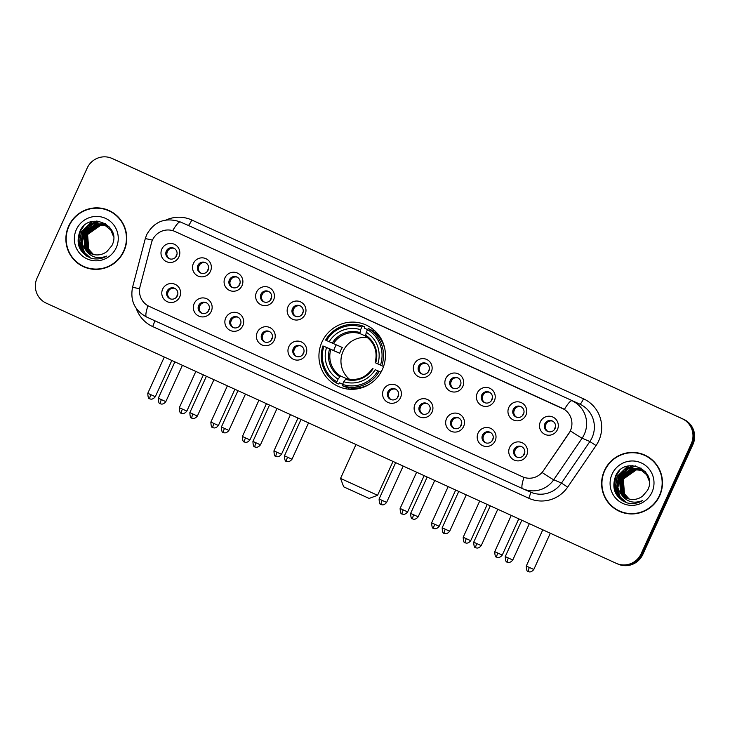 <?xml version="1.0" encoding="UTF-8"?>
<svg xmlns="http://www.w3.org/2000/svg" width="730" height="730" viewBox="0 0 730 730"><rect width="100%" height="100%" fill="white"/><g stroke="black" fill="none" stroke-linecap="round" stroke-linejoin="round"><path stroke-width="1.09" d="M322.012 341.932A33.699 33.169 -66.6 0 0 338.793 386.635A33.699 33.169 -66.6 0 0 382.365 369.48A33.699 33.169 -66.6 0 0 365.584 324.786A33.699 33.169 -66.6 0 0 322.012 341.932M211.28 311.309A9.536 9.39 113.4 0 1 198.779 316.09A9.536 9.39 113.4 0 1 194.198 303.516A9.536 9.39 113.4 0 1 206.69 298.734A9.536 9.39 113.4 0 1 211.28 311.309M198.642 305.523A5.721 5.63 -66.6 0 0 201.498 313.106A5.721 5.63 -66.6 0 0 208.899 310.195A5.721 5.63 -66.6 0 0 206.043 302.603A5.721 5.63 -66.6 0 0 198.642 305.523M242.816 325.708A9.536 9.39 113.4 0 1 230.324 330.489A9.536 9.39 113.4 0 1 225.734 317.915A9.536 9.39 113.4 0 1 238.235 313.134A9.536 9.39 113.4 0 1 242.816 325.708M230.187 319.913A5.721 5.63 -66.6 0 0 233.034 327.505A5.721 5.63 -66.6 0 0 240.435 324.595A5.721 5.63 -66.6 0 0 237.588 317.002A5.721 5.63 -66.6 0 0 230.187 319.913M274.361 340.107A9.536 9.39 113.4 0 1 261.86 344.888A9.536 9.39 113.4 0 1 257.279 332.305A9.536 9.39 113.4 0 1 269.772 327.524A9.536 9.39 113.4 0 1 274.361 340.107M261.732 334.313A5.721 5.63 -66.6 0 0 264.579 341.905A5.721 5.63 -66.6 0 0 271.98 338.994A5.721 5.63 -66.6 0 0 269.124 331.402A5.721 5.63 -66.6 0 0 261.732 334.313M305.897 354.506A9.536 9.39 113.4 0 1 293.405 359.279A9.536 9.39 113.4 0 1 288.825 346.704A9.536 9.39 113.4 0 1 301.317 341.923A9.536 9.39 113.4 0 1 305.897 354.506M293.268 348.712A5.721 5.63 -66.6 0 0 296.115 356.304A5.721 5.63 -66.6 0 0 303.516 353.393A5.721 5.63 -66.6 0 0 300.669 345.801A5.721 5.63 -66.6 0 0 293.268 348.712M400.524 397.695A9.536 9.39 113.4 0 1 388.031 402.476A9.536 9.39 113.4 0 1 383.442 389.893A9.536 9.39 113.4 0 1 395.943 385.121A9.536 9.39 113.4 0 1 400.524 397.695M387.895 391.901A5.721 5.63 -66.6 0 0 390.742 399.493A5.721 5.63 -66.6 0 0 398.142 396.582A5.721 5.63 -66.6 0 0 395.295 388.99A5.721 5.63 -66.6 0 0 387.895 391.901M432.06 412.094A9.536 9.39 113.4 0 1 419.567 416.876A9.536 9.39 113.4 0 1 414.987 404.292A9.536 9.39 113.4 0 1 427.479 399.511A9.536 9.39 113.4 0 1 432.06 412.094M419.431 406.3A5.721 5.63 -66.6 0 0 422.287 413.892A5.721 5.63 -66.6 0 0 429.678 410.981A5.721 5.63 -66.6 0 0 426.831 403.389A5.721 5.63 -66.6 0 0 419.431 406.3M463.605 426.484A9.536 9.39 113.4 0 1 451.113 431.266A9.536 9.39 113.4 0 1 446.523 418.691A9.536 9.39 113.4 0 1 459.024 413.91A9.536 9.39 113.4 0 1 463.605 426.484M450.976 420.699A5.721 5.63 -66.6 0 0 453.823 428.291A5.721 5.63 -66.6 0 0 461.223 425.38A5.721 5.63 -66.6 0 0 458.376 417.788A5.721 5.63 -66.6 0 0 450.976 420.699M495.15 440.884A9.536 9.39 113.4 0 1 482.649 445.665A9.536 9.39 113.4 0 1 478.068 433.091A9.536 9.39 113.4 0 1 490.56 428.309A9.536 9.39 113.4 0 1 495.15 440.884M482.512 435.098A5.721 5.63 -66.6 0 0 485.368 442.69A5.721 5.63 -66.6 0 0 492.759 439.77A5.721 5.63 -66.6 0 0 489.912 432.187A5.721 5.63 -66.6 0 0 482.512 435.098M526.686 455.283A9.536 9.39 113.4 0 1 514.194 460.064A9.536 9.39 113.4 0 1 509.604 447.49A9.536 9.39 113.4 0 1 522.105 442.709A9.536 9.39 113.4 0 1 526.686 455.283M514.057 449.498A5.721 5.63 -66.6 0 0 516.904 457.08A5.721 5.63 -66.6 0 0 524.304 454.17A5.721 5.63 -66.6 0 0 521.457 446.577A5.721 5.63 -66.6 0 0 514.057 449.498M179.735 296.909A9.536 9.39 113.4 0 1 167.243 301.691A9.536 9.39 113.4 0 1 162.653 289.116A9.536 9.39 113.4 0 1 175.154 284.335A9.536 9.39 113.4 0 1 179.735 296.909M167.106 291.124A5.721 5.63 -66.6 0 0 169.953 298.716A5.721 5.63 -66.6 0 0 177.353 295.805A5.721 5.63 -66.6 0 0 174.507 288.213A5.721 5.63 -66.6 0 0 167.106 291.124M210.486 271.241A9.536 9.39 113.4 0 1 197.985 276.022A9.536 9.39 113.4 0 1 193.404 263.448A9.536 9.39 113.4 0 1 205.896 258.666A9.536 9.39 113.4 0 1 210.486 271.241M197.857 265.455A5.721 5.63 -66.6 0 0 200.704 273.047A5.721 5.63 -66.6 0 0 208.105 270.137A5.721 5.63 -66.6 0 0 205.249 262.545A5.721 5.63 -66.6 0 0 197.857 265.455M242.022 285.64A9.536 9.39 113.4 0 1 229.53 290.421A9.536 9.39 113.4 0 1 224.95 277.847A9.536 9.39 113.4 0 1 237.442 273.066A9.536 9.39 113.4 0 1 242.022 285.64M229.393 279.855A5.721 5.63 -66.6 0 0 232.24 287.447A5.721 5.63 -66.6 0 0 239.641 284.527A5.721 5.63 -66.6 0 0 236.794 276.944A5.721 5.63 -66.6 0 0 229.393 279.855M273.567 300.039A9.536 9.39 113.4 0 1 261.075 304.821A9.536 9.39 113.4 0 1 256.486 292.246A9.536 9.39 113.4 0 1 268.978 287.465A9.536 9.39 113.4 0 1 273.567 300.039M260.938 294.254A5.721 5.63 -66.6 0 0 263.785 301.837A5.721 5.63 -66.6 0 0 271.186 298.926A5.721 5.63 -66.6 0 0 268.33 291.334A5.721 5.63 -66.6 0 0 260.938 294.254M305.103 314.438A9.536 9.39 113.4 0 1 292.611 319.22A9.536 9.39 113.4 0 1 288.031 306.637A9.536 9.39 113.4 0 1 300.523 301.855A9.536 9.39 113.4 0 1 305.103 314.438M292.474 308.644A5.721 5.63 -66.6 0 0 295.331 316.236A5.721 5.63 -66.6 0 0 302.722 313.325A5.721 5.63 -66.6 0 0 299.875 305.733A5.721 5.63 -66.6 0 0 292.474 308.644M431.275 372.026A9.536 9.39 113.4 0 1 418.774 376.808A9.536 9.39 113.4 0 1 414.193 364.233A9.536 9.39 113.4 0 1 426.685 359.452A9.536 9.39 113.4 0 1 431.275 372.026M418.637 366.241A5.721 5.63 -66.6 0 0 421.493 373.824A5.721 5.63 -66.6 0 0 428.893 370.913A5.721 5.63 -66.6 0 0 426.037 363.321A5.721 5.63 -66.6 0 0 418.637 366.241M462.811 386.425A9.536 9.39 113.4 0 1 450.319 391.207A9.536 9.39 113.4 0 1 445.729 378.624A9.536 9.39 113.4 0 1 458.23 373.842A9.536 9.39 113.4 0 1 462.811 386.425M450.182 380.631A5.721 5.63 -66.6 0 0 453.029 388.223A5.721 5.63 -66.6 0 0 460.429 385.312A5.721 5.63 -66.6 0 0 457.582 377.72A5.721 5.63 -66.6 0 0 450.182 380.631M494.356 400.825A9.536 9.39 113.4 0 1 481.855 405.606A9.536 9.39 113.4 0 1 477.274 393.023A9.536 9.39 113.4 0 1 489.766 388.241A9.536 9.39 113.4 0 1 494.356 400.825M481.727 395.03A5.721 5.63 -66.6 0 0 484.574 402.622A5.721 5.63 -66.6 0 0 491.974 399.712A5.721 5.63 -66.6 0 0 489.118 392.12A5.721 5.63 -66.6 0 0 481.727 395.03M525.892 415.215A9.536 9.39 113.4 0 1 513.4 419.996A9.536 9.39 113.4 0 1 508.819 407.422A9.536 9.39 113.4 0 1 521.311 402.641A9.536 9.39 113.4 0 1 525.892 415.215M513.263 409.43A5.721 5.63 -66.6 0 0 516.11 417.022A5.721 5.63 -66.6 0 0 523.51 414.111A5.721 5.63 -66.6 0 0 520.663 406.519A5.721 5.63 -66.6 0 0 513.263 409.43M557.437 429.614A9.536 9.39 113.4 0 1 544.936 434.396A9.536 9.39 113.4 0 1 540.355 421.821A9.536 9.39 113.4 0 1 552.847 417.04A9.536 9.39 113.4 0 1 557.437 429.614M544.808 423.829A5.721 5.63 -66.6 0 0 547.655 431.421A5.721 5.63 -66.6 0 0 555.055 428.501A5.721 5.63 -66.6 0 0 552.199 420.918A5.721 5.63 -66.6 0 0 544.808 423.829M178.941 256.851A9.536 9.39 113.4 0 1 166.449 261.632A9.536 9.39 113.4 0 1 161.859 249.049A9.536 9.39 113.4 0 1 174.361 244.267A9.536 9.39 113.4 0 1 178.941 256.851M166.312 251.056A5.721 5.63 -66.6 0 0 169.159 258.648A5.721 5.63 -66.6 0 0 176.56 255.737A5.721 5.63 -66.6 0 0 173.713 248.145A5.721 5.63 -66.6 0 0 166.312 251.056M202.028 313.307A5.721 5.63 113.4 0 1 206.554 302.859M233.564 327.706A5.721 5.63 113.4 0 1 238.09 317.258M265.109 342.105A5.721 5.63 113.4 0 1 269.635 331.648M296.645 356.505A5.721 5.63 113.4 0 1 301.171 346.047M391.271 399.693A5.721 5.63 113.4 0 1 395.797 389.245M422.807 414.092A5.721 5.63 113.4 0 1 427.333 403.635M454.352 428.483A5.721 5.63 113.4 0 1 458.878 418.034M485.897 442.882A5.721 5.63 113.4 0 1 490.423 432.434M517.433 457.281A5.721 5.63 113.4 0 1 521.959 446.833M170.482 298.908A5.721 5.63 113.4 0 1 175.008 288.459M201.234 273.239A5.721 5.63 113.4 0 1 205.76 262.791M232.77 287.638A5.721 5.63 113.4 0 1 237.296 277.19M264.315 302.037A5.721 5.63 113.4 0 1 268.841 291.589M295.851 316.437A5.721 5.63 113.4 0 1 300.377 305.989M422.022 374.025A5.721 5.63 113.4 0 1 426.548 363.577M453.558 388.424A5.721 5.63 113.4 0 1 458.084 377.976M485.103 402.823A5.721 5.63 113.4 0 1 489.629 392.366M516.639 417.213A5.721 5.63 113.4 0 1 521.165 406.765M548.184 431.613A5.721 5.63 113.4 0 1 552.71 421.164M169.689 258.849A5.721 5.63 113.4 0 1 174.214 248.392M151.466 242.898A17.173 16.899 113.4 0 1 174.963 231.474L562.109 408.189A17.173 16.899 113.4 0 1 568.889 433.438L543.403 470.731A17.173 16.899 113.4 0 1 522.388 476.736L149.294 306.436A17.173 16.899 113.4 0 1 140.041 286.616L151.466 242.898M68.693 226.026A30.842 30.35 -66.6 0 0 84.041 266.924A30.842 30.35 -66.6 0 0 123.918 251.23A30.842 30.35 -66.6 0 0 108.56 210.322A30.842 30.35 -66.6 0 0 68.693 226.026M75.655 261.039A30.842 30.35 -66.6 0 0 84.461 267.107M604.431 470.567A30.842 30.35 -66.6 0 0 619.788 511.474A30.842 30.35 -66.6 0 0 659.655 495.78A30.842 30.35 -66.6 0 0 644.298 454.872A30.842 30.35 -66.6 0 0 604.431 470.567M611.402 505.58A30.842 30.35 -66.6 0 0 620.199 511.648M174.771 231.383L564.39 409.439A22.256 3.942 -65.5 0 1 572.074 400.779A25.431 25.03 113.4 0 1 582.12 438.183L553.723 479.747A25.431 25.03 113.4 0 1 522.58 488.635A22.256 3.942 114.5 0 1 522.561 488.625L146.538 316.984A22.256 3.942 -65.5 0 1 146.529 316.975A22.256 3.942 -65.5 0 1 147.944 305.742M616.987 563.66A19.08 18.779 -66.6 0 0 617.315 563.806L618.146 564.162A19.08 18.779 -66.6 0 0 642.811 554.453L692.907 444.515L692.086 444.159A19.08 18.779 -66.6 0 0 682.915 419.002L113.013 158.857A19.08 18.779 -66.6 0 0 112.685 158.711A19.08 18.779 -66.6 0 1 113.013 158.857L682.915 419.002A19.08 18.779 -66.6 0 1 692.086 444.159L641.98 554.097L692.086 444.159L691.255 443.794A19.08 18.779 -66.6 0 0 682.085 418.646L112.183 158.501A19.08 18.779 -66.6 0 0 87.189 168.064L37.093 278.002A19.08 18.779 -66.6 0 0 46.264 303.16L616.166 563.295A19.08 18.779 -66.6 0 0 641.15 553.732L691.255 443.794M617.315 563.806A19.08 18.779 -66.6 0 0 641.98 554.097A19.08 18.779 -66.6 0 1 617.315 563.806L616.494 563.441M166.148 219.976A31.792 31.29 113.4 0 1 191.789 220.004L583.489 398.799A31.792 31.29 113.4 0 1 598.773 440.728A31.792 31.29 113.4 0 1 596.054 445.555L589.867 441.541L582.12 438.183A22.256 0.757 34.3 0 1 570.468 430.919L542.171 472.547A22.256 0.757 34.3 0 0 553.723 479.747L561.47 483.096L589.867 441.541A25.431 25.03 -66.6 0 0 579.821 404.137L188.121 225.342A25.431 25.03 -66.6 0 0 187.683 225.15L179.936 221.792A25.431 25.03 113.4 0 1 180.374 221.984A22.256 3.942 114.5 0 0 172.7 230.634M644.709 455.055A30.842 30.35 -66.6 0 0 634.27 452.782M108.971 210.505A30.842 30.35 -66.6 0 0 98.523 208.242M692.907 444.515A19.08 18.779 -66.6 0 0 683.736 419.358L113.834 159.213A19.08 18.779 -66.6 0 0 113.506 159.067L111.854 158.355M117.776 216.573A30.523 30.04 -66.6 0 0 109.263 210.979L108.432 210.614A30.523 30.04 -66.6 0 0 68.976 226.154A30.523 30.04 -66.6 0 0 84.169 266.632A30.523 30.04 -66.6 0 0 123.635 251.102A30.523 30.04 -66.6 0 0 108.432 210.614M93.467 254.487L87.883 248.364L86.103 240.179M93.011 254.368L88.458 250.062L87.272 234.385L100.311 225.196L106.115 225.716M93.184 254.414L88.786 250.207L87.6 234.522L100.64 225.342L106.27 225.807M92.318 254.159L87.144 249.496L85.957 233.81L98.997 224.63L105.494 225.351M92.482 254.213L87.472 249.633L86.286 233.956L99.326 224.767L106.169 225.597M91.633 253.912L85.83 248.93L84.644 233.244L97.692 224.064L104.855 225.022M91.797 253.976L86.158 249.067L84.972 233.39L98.021 224.201L105.02 225.105M85.054 249.085A15.896 15.649 -66.6 0 0 107.009 251.439L111.845 245.7C122.631 225.387 88.777 210.559 79.99 231.164C75.436 243.957 79.278 253.027 91.505 258.365C96.917 259.661 102.036 258.885 106.863 256.02C97.574 259.515 90.31 257.206 85.054 249.085C81.422 244.057 80.847 238.582 83.329 232.678L96.378 223.489L104.207 224.721L110.832 230.087L113.579 236.675M91.131 253.712L84.853 248.501L83.658 232.815L96.707 223.636L104.372 224.794M106.288 225.762L106.808 225.926M106.972 225.981L107.483 226.163M107.648 226.227L109.591 227.149M106.443 225.853L106.963 226.008M107.137 226.063L107.638 226.245M107.812 226.3L108.305 226.501M108.14 226.428L109.537 227.085M105.823 225.497L107.164 226.008M106.498 225.734L107 225.935M105.02 225.086L105.85 225.433M105.184 225.168L105.686 225.369M76.376 229.53A22.256 21.9 -66.6 0 0 87.071 258.876A22.256 21.9 -66.6 0 0 116.225 247.726A22.256 21.9 -66.6 0 0 105.531 218.37A22.256 21.9 -66.6 0 0 76.376 229.53M88.202 232.678L94.718 225.917M99.399 223.991L105.303 223.508M84.169 266.632L84.999 266.988A30.523 30.04 -66.6 0 0 94.909 269.37M87.326 256.549L81.897 251.302L78.438 241.566L80.318 231.282L83.786 226.099M89.525 257.654L83.211 251.868L79.752 242.132L81.632 231.848L92.737 221.427M90.547 258.055L84.525 252.434L81.067 242.698L82.946 232.414L88.658 225.132L97.117 221.062M82.326 242.214L84.26 232.989L89.233 226.318M90.73 225.114L99.773 221.382M86.587 256.093L81.733 251.23L78.274 241.493L80.154 231.209L81.97 228.089M89.361 257.58L83.047 251.795L79.588 242.059L81.468 231.775L91.971 221.61M90.429 258.009L84.361 252.37L80.902 242.634L82.782 232.35L96.688 221.053M82.162 240.9L84.096 232.916L88.138 227.13M89.872 225.579L99.49 221.327M653.514 461.123A30.523 30.04 -66.6 0 0 645.001 455.52L644.17 455.164A30.523 30.04 -66.6 0 0 604.714 470.704A30.523 30.04 -66.6 0 0 619.916 511.183A30.523 30.04 -66.6 0 0 659.373 495.652A30.523 30.04 -66.6 0 0 644.17 455.164M629.214 499.037L623.621 492.914L621.841 484.729M628.749 498.909L624.196 494.611L623.009 478.926L636.058 469.746L641.862 470.257M628.922 498.964L624.524 494.748L623.338 479.072L636.387 469.883L642.017 470.357M628.055 498.699L622.891 494.046L621.695 478.36L634.744 469.18L641.232 469.901M628.229 498.754L623.219 494.183L622.024 478.506L635.073 469.317L641.396 469.992M627.371 498.462L621.577 493.471L620.39 477.794L633.43 468.605L640.602 469.572M627.544 498.526L621.905 493.617L620.719 477.931L633.759 468.751L640.758 469.655M620.801 493.635A15.896 15.649 -66.6 0 0 642.756 495.989L647.592 490.25C658.369 469.938 624.524 455.109 615.728 475.714C611.183 488.507 615.016 497.568 627.243 502.915C632.664 504.211 637.783 503.426 642.601 500.561C633.321 504.065 626.048 501.756 620.801 493.635C617.169 488.607 616.595 483.132 619.077 477.228L632.116 468.039L639.945 469.271L646.57 474.628L649.317 481.216M626.869 498.261L620.591 493.051L619.405 477.365L632.445 468.186L640.11 469.344M642.035 470.312L642.546 470.467M642.719 470.531L643.221 470.713M643.395 470.777L645.338 471.699M642.19 470.403L642.701 470.558M642.875 470.613L643.385 470.786M643.55 470.85L644.052 471.051M643.887 470.978L645.274 471.626M641.405 469.956L641.907 470.138M641.561 470.047L642.902 470.549M642.236 470.284L642.738 470.485M640.767 469.636L641.588 469.983M640.931 469.719L641.424 469.91M612.114 474.08A22.256 21.9 -66.6 0 0 622.818 503.426A22.256 21.9 -66.6 0 0 651.972 492.266A22.256 21.9 -66.6 0 0 641.278 462.92A22.256 21.9 -66.6 0 0 612.114 474.08M623.94 477.228L630.464 470.467M635.136 468.532L641.04 468.058M619.916 511.183L620.737 511.538A30.523 30.04 -66.6 0 0 630.647 513.92M623.064 501.099L617.635 495.843L614.186 486.116L616.065 475.832L619.533 470.649M625.263 502.204L618.949 496.418L615.49 486.682L617.379 476.398L628.475 465.977M626.285 502.605L620.263 496.984L616.804 487.248L618.684 476.964L624.405 469.682L632.855 465.612M618.064 486.764L619.998 477.53L624.98 470.868M626.477 469.664L635.52 465.932M622.325 500.643L617.47 495.78L614.021 486.043L615.901 475.759L617.708 472.639M625.108 502.13L618.784 496.345L615.326 486.609L617.215 476.325L627.709 466.151M626.176 502.559L620.098 496.911L616.64 487.175L618.52 476.891L632.436 465.594M617.909 485.441L619.834 477.466L623.885 471.68M625.61 470.129L635.237 465.877M369.152 498.444L343.693 486.846L340.545 478.424L377.574 495.296L369.152 498.444M367.61 337.652A23.524 23.159 -66.6 0 0 349.57 379.317M380.932 372.282L377.821 370.904A30.268 29.793 -66.6 0 1 342.552 384.4L343.775 381.717A27.348 26.91 -66.6 0 0 375.184 369.699L381.005 372.145M342.625 384.226L339.468 382.858L338.747 384.007L336.53 383.049L336.858 381.799A30.268 29.793 -66.6 0 1 323.919 346.303L326.556 347.507A27.348 26.91 -66.6 0 0 338.081 379.125L340.509 375.987L347.051 378.815M361.825 327.022L362.564 325.945A31.536 31.043 -66.6 0 0 325.616 340.08L326.556 340.518A30.268 29.793 -66.6 0 1 361.825 327.022L360.602 329.695A27.348 26.91 -66.6 0 0 329.193 341.713L342.343 347.498A23.524 23.159 -66.6 0 0 339.705 353.284L326.556 347.507M323.919 346.303L333.692 350.537A30.204 29.729 113.4 0 1 334.86 347.571A30.204 29.729 113.4 0 1 336.256 344.861M362.564 325.945L364.772 326.903L364.38 328.199L367.546 329.568M375.393 333.099L377.2 333.884A30.204 29.729 -66.6 0 0 374.855 332.634M384.829 348.894A31.536 31.043 -66.6 0 0 370.466 329.504L368.248 328.546L367.518 329.613A30.268 29.793 -66.6 0 1 380.458 365.119L381.808 365.73A31.536 31.043 -66.6 0 0 368.248 328.546M342.552 384.4L342.224 385.65L344.441 386.608A31.536 31.043 -66.6 0 0 369.544 384.181M381.808 365.73L383.56 366.487M342.224 385.65A31.536 31.043 -66.6 0 0 379.171 371.515M322.979 345.865A31.536 31.043 -66.6 0 0 336.53 383.049M380.458 365.119L377.821 363.914A27.348 26.91 -66.6 0 0 366.296 332.296L367.518 329.613M375.184 369.699L377.821 370.904M338.081 379.125L336.858 381.799M366.296 332.296L365.52 336.147C374.609 342.698 377.821 351.541 375.165 362.682M365.557 335.143A24.455 24.072 -66.6 0 1 375.685 362.929L377.821 363.914M372.528 368.468C365.867 377.784 357.089 381.151 346.193 378.578L343.775 381.717M345.445 379.281A24.455 24.072 -66.6 0 0 373.048 368.714L372.574 368.495M351.176 388.068L352.289 388.552A30.204 29.729 113.4 0 1 350.865 388.031M329.193 341.713L326.556 340.518M365.447 335.982L359.844 333.555L360.602 329.695M333.692 350.537L339.705 353.284M349.533 389.245A33.069 32.54 113.4 0 1 347.553 387.484M372.19 330.59A33.069 32.54 113.4 0 1 374.837 330.827M177.016 254.186A6.999 6.88 -66.6 0 0 175.83 256.933M168.721 249.624A6.999 6.88 -66.6 0 0 166.823 253.994M208.561 268.585A6.999 6.88 -66.6 0 0 207.375 271.332M200.257 264.023A6.999 6.88 -66.6 0 0 198.368 268.394M240.106 282.975A6.999 6.88 -66.6 0 0 238.911 285.722M231.802 278.422A6.999 6.88 -66.6 0 0 229.904 282.793M271.642 297.375A6.999 6.88 -66.6 0 0 270.456 300.121M263.338 292.812A6.999 6.88 -66.6 0 0 261.45 297.183M303.187 311.774A6.999 6.88 -66.6 0 0 301.992 314.521M294.884 307.211A6.999 6.88 -66.6 0 0 292.986 311.582M429.349 369.362A6.999 6.88 -66.6 0 0 428.163 372.108M421.046 364.799A6.999 6.88 -66.6 0 0 419.148 369.17M460.885 383.761A6.999 6.88 -66.6 0 0 459.699 386.508M452.582 379.198A6.999 6.88 -66.6 0 0 450.693 383.569M492.431 398.16A6.999 6.88 -66.6 0 0 491.244 400.907M484.127 393.598A6.999 6.88 -66.6 0 0 482.238 397.969M523.976 412.56A6.999 6.88 -66.6 0 0 522.78 415.306M515.672 407.997A6.999 6.88 -66.6 0 0 513.774 412.368M555.512 426.95A6.999 6.88 -66.6 0 0 554.326 429.696M547.208 422.396A6.999 6.88 -66.6 0 0 545.319 426.767M177.81 294.245A6.999 6.88 -66.6 0 0 176.624 296.991M169.506 289.691A6.999 6.88 -66.6 0 0 167.617 294.062M209.355 308.644A6.999 6.88 -66.6 0 0 208.169 311.391M201.051 304.082A6.999 6.88 -66.6 0 0 199.153 308.452M240.891 323.043A6.999 6.88 -66.6 0 0 239.705 325.79M232.587 318.481A6.999 6.88 -66.6 0 0 230.698 322.852M272.436 337.442A6.999 6.88 -66.6 0 0 271.25 340.189M264.132 332.88A6.999 6.88 -66.6 0 0 262.243 337.251M303.981 351.842A6.999 6.88 -66.6 0 0 302.786 354.588M295.677 347.279A6.999 6.88 -66.6 0 0 293.779 351.65M398.598 395.03A6.999 6.88 -66.6 0 0 397.412 397.777M390.295 390.468A6.999 6.88 -66.6 0 0 388.406 394.839M430.143 409.43A6.999 6.88 -66.6 0 0 428.948 412.176M421.84 404.867A6.999 6.88 -66.6 0 0 419.942 409.238M461.679 423.829A6.999 6.88 -66.6 0 0 460.493 426.576M453.376 419.266A6.999 6.88 -66.6 0 0 451.487 423.637M493.224 438.219A6.999 6.88 -66.6 0 0 492.029 440.966M484.921 433.666A6.999 6.88 -66.6 0 0 483.023 438.036M524.76 452.618A6.999 6.88 -66.6 0 0 523.574 455.365M516.457 448.056A6.999 6.88 -66.6 0 0 514.568 452.427M583.489 398.799A6.36 1.122 -65.5 0 1 579.821 404.137L188.121 225.342A6.36 1.122 -65.5 0 0 191.789 220.004M179.936 221.792C165.391 217.084 154.322 221.354 146.721 234.604L145.261 238.719A22.256 0.611 14.7 0 1 152.442 240.134M523.985 477.374A22.256 3.942 114.5 0 0 522.561 488.625L530.765 492.184A25.431 25.03 -66.6 0 0 561.47 483.096L567.657 487.111A31.792 31.29 113.4 0 1 528.721 498.225L152.689 326.575A31.792 31.29 113.4 0 1 136.227 308.361M522.561 488.625L146.529 316.975C134.712 310.505 130.049 300.651 132.522 287.428A22.256 0.611 14.7 0 1 139.612 288.815M596.054 445.555L567.657 487.111M682.085 418.646L683.736 419.358M112.183 158.501L113.834 159.213M641.15 553.732L642.811 554.453M154.459 320.598A6.36 1.122 -65.5 0 1 152.689 326.575M530.363 492.011A6.36 1.122 -65.5 0 1 528.721 498.225M330.827 349.433A23.524 23.159 -66.6 0 0 340.509 375.987M329.622 348.894A24.455 24.072 -66.6 0 0 339.751 376.68M359.863 332.542A24.455 24.072 -66.6 0 0 332.26 343.109M359.844 333.555A23.524 23.159 -66.6 0 0 333.464 343.648M351.632 388.387A30.487 30.003 -66.6 0 0 353.238 389.3M377.401 333.5A30.487 30.003 -66.6 0 0 375.64 332.953M150.882 394.702L147.788 393.278C147.953 397.312 148.601 399.118 149.741 398.708L149.832 398.753A4.134 0.73 -65.5 0 1 150.882 394.702L155.307 396.7L171.824 360.474M182.418 409.101L179.325 407.678C179.489 411.711 180.146 413.518 181.277 413.107L181.378 413.143A4.134 0.73 -65.5 0 1 182.418 409.101L186.853 411.099L203.36 374.873M213.963 423.491L210.87 422.068C211.034 426.11 211.682 427.917 212.822 427.497L212.914 427.543A4.134 0.73 -65.5 0 1 213.963 423.491L218.389 425.499L234.905 389.263M245.499 437.89L242.415 436.467C242.579 440.509 243.227 442.316 244.368 441.896L244.459 441.942A4.134 0.73 -65.5 0 1 245.499 437.89L249.934 439.898L266.441 403.663M277.044 452.29L273.951 450.866C274.115 454.899 274.763 456.715 275.904 456.296L275.995 456.341A4.134 0.73 -65.5 0 1 277.044 452.29L281.479 454.297L297.986 418.062M403.206 509.878L400.113 508.454C400.277 512.487 400.934 514.303 402.066 513.883L402.193 513.947C401.281 513.154 403.982 516.402 407.641 511.885L403.206 509.878A4.134 0.73 -65.5 0 0 402.166 513.929M434.742 524.277L431.658 522.853C431.822 526.887 432.47 528.702 433.611 528.283L433.702 528.328A4.134 0.73 -65.5 0 1 434.742 524.277L439.177 526.284L455.693 490.049M466.287 538.676L463.194 537.253C463.358 541.286 464.015 543.093 465.147 542.682L465.247 542.728A4.134 0.73 -65.5 0 1 466.287 538.676L470.722 540.674L487.229 504.448M497.833 553.066L494.739 551.652C494.904 555.685 495.551 557.492 496.692 557.081L496.783 557.118A4.134 0.73 -65.5 0 1 497.833 553.066L502.258 555.074L518.774 518.847M529.369 567.466L526.284 566.042C526.439 570.084 527.096 571.891 528.228 571.471L528.328 571.517A4.134 0.73 -65.5 0 1 529.369 567.466L533.803 569.473L550.311 533.238M161.403 399.62L158.31 398.206C158.474 402.239 159.122 404.046 160.262 403.635L160.354 403.672A4.134 0.73 -65.5 0 1 160.354 403.672A4.134 0.73 -65.5 0 1 161.403 399.62L165.829 401.628L182.391 365.301M192.939 414.019L189.855 412.596C190.01 416.638 190.667 418.445 191.798 418.025L191.899 418.071A4.134 0.73 -65.5 0 1 192.939 414.019L197.374 416.027L213.927 379.691M224.484 428.419L221.391 426.995C221.555 431.029 222.203 432.844 223.343 432.425L223.435 432.47A4.134 0.73 -65.5 0 1 224.484 428.419L228.91 430.426L245.472 394.09M256.02 442.818L252.936 441.394C253.1 445.428 253.748 447.244 254.889 446.824L254.98 446.87A4.134 0.73 -65.5 0 1 256.02 442.818L260.455 444.826L277.017 408.49M287.565 457.217L284.472 455.794C284.636 459.827 285.284 461.634 286.425 461.223L286.516 461.269A4.134 0.73 -65.5 0 1 286.516 461.269A4.134 0.73 -65.5 0 1 287.565 457.217L292 459.216L308.553 422.889M382.182 500.406L379.098 498.982C379.262 503.016 379.91 504.832 381.051 504.412L381.142 504.457A4.134 0.73 -65.5 0 1 382.182 500.406L386.617 502.413L403.179 466.078M413.727 514.805L410.634 513.382C410.798 517.415 411.455 519.231 412.587 518.811L412.678 518.857A4.134 0.73 -65.5 0 1 412.678 518.857A4.134 0.73 -65.5 0 1 413.727 514.805L418.162 516.813L434.715 480.477M445.263 529.204L442.179 527.781C442.344 531.814 442.991 533.621 444.132 533.21L444.223 533.256A4.134 0.73 -65.5 0 1 445.263 529.204L449.698 531.203L466.26 494.876M476.809 543.595L473.715 542.171C473.88 546.213 474.536 548.02 475.668 547.61L475.768 547.646A4.134 0.73 -65.5 0 1 476.809 543.595L481.243 545.602L497.796 509.266M508.354 557.994L505.26 556.57C505.425 560.613 506.072 562.419 507.213 562L507.304 562.045A4.134 0.73 -65.5 0 1 508.354 557.994L512.779 560.001L529.341 523.665M145.261 238.719L132.522 287.428M393.005 461.433L377.574 495.296M377.693 333.838L374.809 332.588M353.685 389.273L350.801 388.022M355.984 444.534L340.545 478.424M147.788 393.278L164.305 357.043M155.307 396.7C151.657 401.226 148.947 397.978 149.86 398.762L149.832 398.753M179.325 407.678L195.841 371.442M186.853 411.099C183.194 415.625 180.493 412.368 181.405 413.162L181.378 413.143M210.87 422.068L227.386 385.832M218.389 425.499C214.739 430.016 212.038 426.767 212.95 427.561L212.914 427.543M242.415 436.467L258.922 400.232M249.934 439.898C246.275 444.415 243.574 441.166 244.486 441.96L244.459 441.942M273.951 450.866L290.467 414.631M281.479 454.297C277.82 458.814 275.119 455.566 276.031 456.35L275.995 456.341M407.641 511.885L424.148 475.65M400.113 508.454L416.629 472.219M431.658 522.853L448.174 486.618M439.177 526.284C435.527 530.801 432.817 527.553 433.729 528.337L433.702 528.328M463.194 537.253L479.71 501.017M470.722 540.674C467.063 545.201 464.362 541.952 465.275 542.737L465.247 542.728M494.739 551.652L511.255 515.407M502.258 555.074C498.608 559.6 495.907 556.342 496.82 557.136L496.783 557.118M526.284 566.042L542.792 529.807M533.803 569.473C530.144 573.99 527.443 570.741 528.356 571.535L528.328 571.517M158.31 398.206L174.871 361.861M165.829 401.628C162.179 406.154 159.468 402.896 160.39 403.69L160.354 403.672M189.855 412.596L206.407 376.26M197.374 416.027C193.715 420.544 191.014 417.295 191.926 418.089L191.899 418.071M221.391 426.995L237.953 390.659M228.91 430.426C225.26 434.943 222.559 431.695 223.471 432.488L223.435 432.47M252.936 441.394L269.489 405.059M260.455 444.826C256.796 449.342 254.095 446.094 255.007 446.879L254.98 446.87M284.472 455.794L301.034 419.458M292 459.216C288.341 463.742 285.64 460.493 286.552 461.278L286.516 461.269M379.098 498.982L395.66 462.647M386.617 502.413C382.967 506.93 380.257 503.682 381.17 504.476L381.142 504.457M410.634 513.382L427.196 477.046M418.162 516.813C414.503 521.33 411.802 518.081 412.715 518.866L412.678 518.857M442.179 527.781L458.741 491.436M449.698 531.203C446.048 535.729 443.338 532.48 444.251 533.265L444.223 533.256M473.715 542.171L490.277 505.835M481.243 545.602C477.584 550.119 474.883 546.87 475.796 547.664L475.768 547.646M505.26 556.57L521.822 520.235M512.779 560.001C509.129 564.518 506.428 561.27 507.341 562.063L507.304 562.045"/></g></svg>
